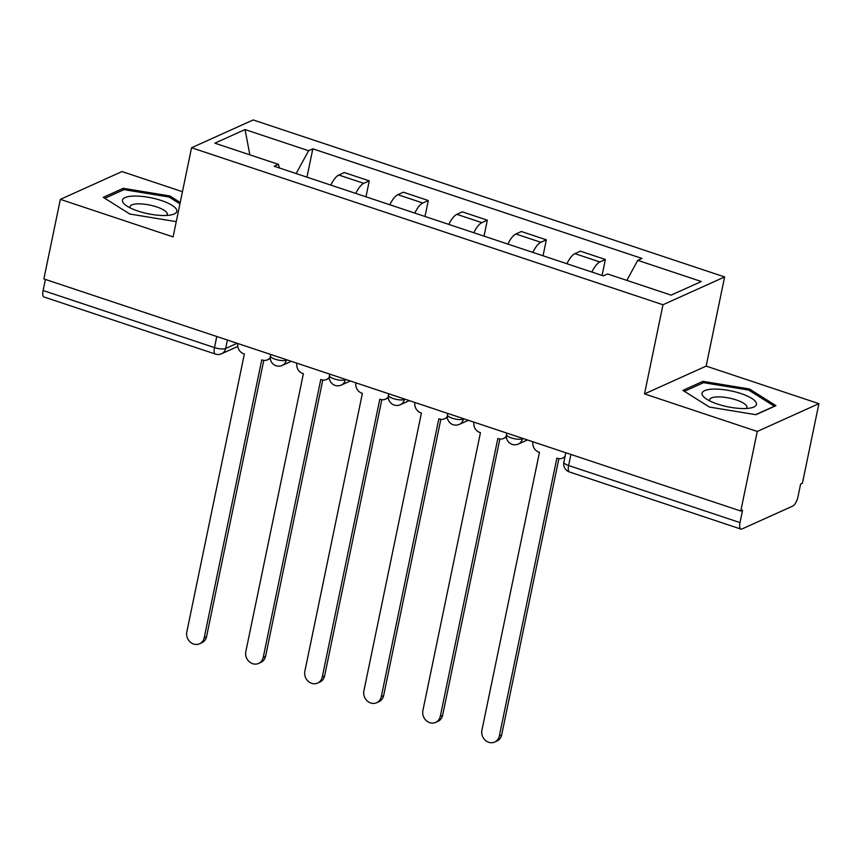 <?xml version="1.0" encoding="UTF-8"?>
<svg xmlns="http://www.w3.org/2000/svg" width="862" height="862" viewBox="0 0 862 862"><rect width="100%" height="100%" fill="white"/><g stroke="black" fill="none" stroke-linecap="round" stroke-linejoin="round"><path stroke-width="1.29" d="M182.453 191.698L121.984 171.56L60.351 199.359L43.865 278.922L740.781 511.015L757.256 431.453L818.9 403.653L706.15 366.102L724.619 276.939L253.202 119.947L191.558 147.747L662.975 304.749L644.517 393.902L757.256 431.453M818.9 403.653L802.425 483.216L800.626 484.024L798.061 496.415A8.545 3.049 108.4 0 1 792.814 506.037L741.956 528.977A8.545 3.049 108.4 0 1 740.911 529.085L569.523 471.999A8.545 3.049 -71.6 0 1 568.618 465.523L740.016 522.598A8.545 3.049 108.4 0 0 740.911 529.085M60.351 199.359L173.09 236.91L191.558 147.747M216.782 336.514L214.487 347.591A8.545 3.049 -71.6 0 0 215.381 354.067L43.994 296.991A8.545 3.049 -71.6 0 1 43.1 290.505L214.487 347.591A8.545 2.5 11.7 0 0 225.65 348.485L237.158 343.291M45.395 279.428L43.1 290.505M740.016 522.598L742.581 510.207L740.781 511.015M591.871 272.047A19.643 7.015 -71.6 0 1 599.887 261.973L605.372 259.494L580.395 251.176L574.922 253.654A19.643 7.015 108.4 0 0 566.905 263.74M602.064 275.441L605.372 259.494M532.856 252.394A19.643 7.015 -71.6 0 1 540.862 242.308L546.346 239.841L521.381 231.522L515.896 234.001A19.643 7.015 108.4 0 0 507.88 244.075M543.038 255.788L546.346 239.841M473.831 232.74A19.643 7.015 -71.6 0 1 481.847 222.655L487.321 220.187L462.355 211.869L456.871 214.336A19.643 7.015 108.4 0 0 448.854 224.422M484.024 236.134L487.321 220.187M414.805 213.086A19.643 7.015 -71.6 0 1 422.822 203.001L428.306 200.534L403.33 192.215L397.845 194.683A19.643 7.015 108.4 0 0 389.839 204.768M424.998 216.481L428.306 200.534M355.79 193.422A19.643 7.015 -71.6 0 1 363.796 183.347L369.281 180.869L344.304 172.562L338.831 175.029A19.643 7.015 108.4 0 0 330.814 185.114M365.973 196.816L369.281 180.869M626.825 280.376L637.761 260.346L701.323 281.518L671.132 295.138L607.57 273.965L603.346 275.872L274.191 166.247L278.415 164.351L214.853 143.178L245.045 129.559L308.607 150.731L296.14 173.564M637.761 260.346L641.985 258.438L312.831 148.824L308.607 150.731M724.619 276.939L662.975 304.749M706.15 366.102L644.517 393.902M682.909 390.378L709.415 407.058L755.931 414.697L775.962 405.668L749.466 388.988L702.939 381.349L682.909 390.378M180.223 202.495L169.836 195.954L123.309 188.315L103.289 197.344L129.785 214.024L176.257 221.653M306.958 177.163L312.831 148.824M279.536 168.036L278.415 164.351M249.861 154.837L245.045 129.559M702.573 383.127L702.939 381.349M749.175 390.378L749.466 388.988M122.943 190.093L123.309 188.315M169.545 197.355L169.836 195.954M532.953 441.807A8.545 7.575 -114.3 0 0 538.901 452.151L539.461 452.334L481.923 730.2A9.816 8.706 -114.3 0 0 485.177 740.167A9.816 8.706 -114.3 0 0 494.659 742.053A9.816 8.706 -114.3 0 0 499.324 735.997L556.874 458.131L557.434 458.325A8.545 7.575 -114.3 0 0 562.606 458.11A8.545 7.575 -114.3 0 0 565.095 456.192M558.878 458.649L501.662 734.941A9.816 8.706 65.7 0 1 496.997 740.997L494.659 742.053M473.928 422.143A8.545 7.575 -114.3 0 0 479.875 432.487L480.446 432.681L422.897 710.547A9.816 8.706 -114.3 0 0 426.151 720.513A9.816 8.706 -114.3 0 0 435.644 722.399A9.816 8.706 -114.3 0 0 440.299 716.344L497.848 438.478L498.419 438.661A8.545 7.575 -114.3 0 0 503.58 438.456A8.545 7.575 -114.3 0 0 506.306 436.226M506.36 437.174A8.545 7.575 65.7 0 1 505.919 437.4L503.58 438.456M499.863 438.995L442.637 715.288A9.816 8.706 65.7 0 1 437.971 721.343L435.644 722.399M414.913 402.489A8.545 7.575 -114.3 0 0 420.85 412.833L421.421 413.027L363.883 690.893A9.816 8.706 -114.3 0 0 367.137 700.86A9.816 8.706 -114.3 0 0 376.619 702.745A9.816 8.706 -114.3 0 0 381.284 696.69L438.823 418.824L439.394 419.007A8.545 7.575 -114.3 0 0 444.555 418.792A8.545 7.575 -114.3 0 0 447.292 416.561M447.335 417.52A8.545 7.575 65.7 0 1 446.893 417.747L444.555 418.792M440.838 419.341L383.622 695.634A9.816 8.706 65.7 0 1 378.957 701.69L376.619 702.745M756.405 403.276A27.756 8.114 11.7 0 0 727.086 390.163A27.756 8.114 11.7 0 0 702.131 394.365A27.756 8.114 11.7 0 0 705.353 398.255A27.756 8.114 11.7 0 0 751.448 407.801A27.756 8.114 11.7 0 0 756.405 403.276M746.212 408.491A18.996 5.56 11.7 0 0 746.891 407.403A18.996 5.56 11.7 0 0 746.869 406.605A18.996 5.56 11.7 0 0 728.11 397.856A18.996 5.56 11.7 0 0 709.685 399.699A18.996 5.56 11.7 0 0 709.706 400.496A18.996 5.56 11.7 0 0 709.879 400.97M684.406 391.316L703.597 382.663L748.669 390.066L774.345 406.228L755.662 414.654M176.785 210.242A27.756 8.114 11.7 0 0 147.467 197.129A27.756 8.114 11.7 0 0 122.501 201.331A27.756 8.114 11.7 0 0 125.723 205.221A27.756 8.114 11.7 0 0 171.818 214.767A27.756 8.114 11.7 0 0 176.785 210.242M166.581 215.457A18.996 5.56 11.7 0 0 167.271 214.369A18.996 5.56 11.7 0 0 167.239 213.571A18.996 5.56 11.7 0 0 148.48 204.822A18.996 5.56 11.7 0 0 130.054 206.665A18.996 5.56 11.7 0 0 130.087 207.473A18.996 5.56 11.7 0 0 130.259 207.936M104.787 198.292L123.966 189.629L169.049 197.032L179.932 203.885M355.887 382.836A8.545 7.575 -114.3 0 0 361.835 393.18L362.396 393.363L304.857 671.239A9.816 8.706 -114.3 0 0 308.111 681.206A9.816 8.706 -114.3 0 0 317.593 683.081A9.816 8.706 -114.3 0 0 322.259 677.036L379.808 399.16L380.368 399.354A8.545 7.575 -114.3 0 0 385.54 399.138A8.545 7.575 -114.3 0 0 388.266 396.908M388.32 397.867A8.545 7.575 65.7 0 1 387.878 398.082L385.54 399.138M381.812 399.688L324.597 675.98A9.816 8.706 65.7 0 1 319.931 682.036L317.593 683.081M296.862 363.182A8.545 7.575 -114.3 0 0 302.81 373.526L303.381 373.709L245.832 651.575A9.816 8.706 -114.3 0 0 249.086 661.553A9.816 8.706 -114.3 0 0 258.578 663.428A9.816 8.706 -114.3 0 0 263.233 657.372L320.783 379.506L321.354 379.7A8.545 7.575 -114.3 0 0 326.515 379.485A8.545 7.575 -114.3 0 0 329.241 377.254M329.295 378.213A8.545 7.575 65.7 0 1 328.853 378.429L326.515 379.485M322.797 380.023L265.571 656.327A9.816 8.706 65.7 0 1 260.906 662.372L258.578 663.428M237.847 343.529A8.545 7.575 -114.3 0 0 243.784 353.862L244.355 354.056L186.817 631.921A9.816 8.706 -114.3 0 0 190.071 641.888A9.816 8.706 -114.3 0 0 199.553 643.774A9.816 8.706 -114.3 0 0 204.219 637.718L261.757 359.853L262.328 360.036A8.545 7.575 -114.3 0 0 267.489 359.831A8.545 7.575 -114.3 0 0 270.226 357.601M270.269 358.549A8.545 7.575 65.7 0 1 269.828 358.775L267.489 359.831M263.772 360.37L206.557 636.662A9.816 8.706 65.7 0 1 201.891 642.718L199.553 643.774M270.7 354.465L270.399 355.887A8.545 2.5 11.7 0 0 275.172 359.249A8.545 2.5 11.7 0 0 286.335 360.144L286.938 359.874M286.421 359.702L286.335 360.144A8.545 7.575 65.7 0 1 282.273 365.413L291.313 361.329M329.715 374.119L329.424 375.552A8.545 2.5 11.7 0 0 334.187 378.903A8.545 2.5 11.7 0 0 345.35 379.797L345.953 379.528M345.447 379.355L345.35 379.797A8.545 7.575 65.7 0 1 341.298 385.066L350.338 380.982M388.74 393.772L388.45 395.205A8.545 2.5 11.7 0 0 393.212 398.556A8.545 2.5 11.7 0 0 404.375 399.462L404.978 399.181M404.461 399.009L404.375 399.462A8.545 7.575 65.7 0 1 400.313 404.72L409.353 400.647M447.766 413.437L447.464 414.859A8.545 2.5 11.7 0 0 452.238 418.21A8.545 2.5 11.7 0 0 463.4 419.115L464.004 418.835M463.487 418.673L463.4 419.115A8.545 7.575 65.7 0 1 459.338 424.373L468.378 420.3M506.781 433.09L506.49 434.513A8.545 2.5 11.7 0 0 511.252 437.874A8.545 2.5 11.7 0 0 522.415 438.769L523.018 438.499M522.512 438.327L522.415 438.769A8.545 7.575 65.7 0 1 518.364 444.038L527.404 439.954M227.396 340.048L225.65 348.485A8.545 7.575 -114.3 0 1 221.599 353.743L237.793 346.438M397.845 194.683L422.822 203.001M456.871 214.336L481.847 222.655M515.896 234.001L540.862 242.308M574.922 253.654L599.887 261.973M338.831 175.029L363.796 183.347M565.806 452.744L563.856 462.172A8.545 2.5 11.7 0 0 568.618 465.523L570.913 454.446M499.324 735.997L501.662 734.941M440.299 716.344L442.637 715.288M381.284 696.69L383.622 695.634M322.259 677.036L324.597 675.98M263.233 657.372L265.571 656.327M204.219 637.718L206.557 636.662M506.49 434.513A8.545 8.545 0 0 0 518.364 444.038M447.464 414.859A8.545 8.545 0 0 0 459.338 424.373M388.45 395.205A8.545 8.545 0 0 0 400.313 404.72M329.424 375.552A8.545 8.545 0 0 0 341.298 385.066M270.399 355.887A8.545 8.545 0 0 0 282.273 365.413M215.381 354.067A8.545 8.545 0 0 0 221.599 353.743M563.856 462.172A8.545 8.545 0 0 0 569.523 471.999M562.606 458.11L564.912 457.065"/></g></svg>

